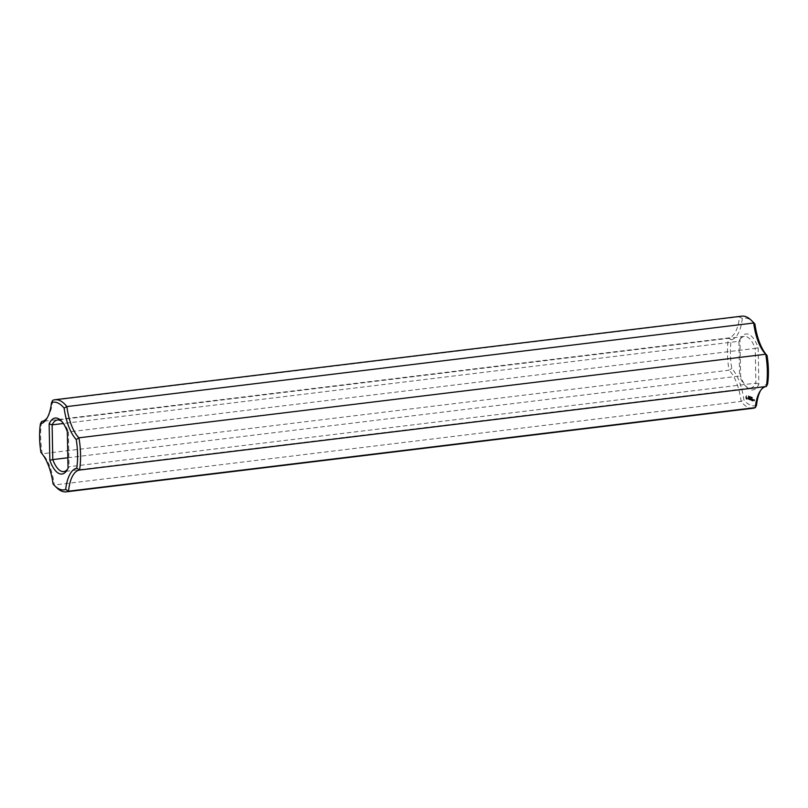 <?xml version="1.0" encoding="UTF-8"?>
<svg xmlns="http://www.w3.org/2000/svg" width="808" height="808" viewBox="0 0 808 808"><rect width="100%" height="100%" fill="white"/><g stroke="black" fill="none" stroke-linecap="round" stroke-linejoin="round"><path stroke-width="0.61" stroke-dasharray="4.04 3.03" d="M47.369 417.605A37.107 15.453 83.1 0 0 48.046 416.595A37.107 15.453 83.1 0 0 52.682 400.374L739.482 316.797A46.389 19.311 83.1 0 1 741.795 316.16M760.631 390.395A39.34 16.372 83.1 0 1 761.298 389.244A39.34 16.372 83.1 0 1 767.6 384.113M756.5 405.384A44.157 18.382 83.1 0 1 743.885 399.869A39.34 16.372 83.1 0 0 731.765 368.448A44.157 18.382 83.1 0 1 731.22 339.825A39.34 16.372 83.1 0 0 742.32 318.554A44.157 18.382 83.1 0 1 753.026 321.978M739.956 339.784A28.199 11.736 83.1 0 1 741.047 337.724A28.199 11.736 83.1 0 1 758.156 347.733L758.853 384.154A28.199 11.736 83.1 0 1 747.097 387.507A28.199 11.736 83.1 0 1 740.663 376.195L739.956 339.784L738.926 341.289A25.977 10.817 83.1 0 1 739.694 339.885A25.977 10.817 83.1 0 1 744.259 336.421A25.977 10.817 83.1 0 1 755.207 348.399L758.156 347.733M746.511 398.99L745.966 397.092L746.582 395.607L747.552 398.102L747.077 399.233L746.178 399.031L745.633 397.132L746.117 395.668L747.218 397.819L746.744 399.273L746.178 399.031M748.804 396.233L748.582 395.728L748.471 396.274M748.299 396.324L748.753 396.88L748.733 396.284M747.935 398.657L748.471 397.879L747.955 397.203L748.562 397.496L748.147 399.021L747.794 397.082L748.228 398.859L747.602 398.697M749.168 396.738L748.905 395.87L748.834 396.779M749.561 397.051L748.905 396.051L749.228 397.102M750.167 396.829L749.481 396.647M750.178 396.576L749.541 396.385L749.834 396.869M750.794 397.092L750.602 396.607L750.834 397.566L749.794 397.344M749.673 396.92L750.167 397.455L750.329 396.486L750.46 397.435L750.329 396.829M748.723 399.051L748.976 397.415L749.349 399.435L748.036 399.162M749.531 399.627L749.491 397.637L750.066 399.748L749.198 399.667L749.157 397.677L749.733 399.788L749.198 399.667M750.794 397.587L750.268 396.647L750.46 397.627M750.945 400.192L750.612 398.889L750.602 400.233M750.612 398.889L750.238 399.829L750.248 397.97L750.925 399.728L750.945 398.273L750.986 400.263M751.016 397.9L751.329 396.91L751.389 397.859M751.369 398.051L751.682 397.061L751.743 398.021M751.248 397.172L751.349 397.758L750.622 397.253M752.117 397.748L751.955 397.203L752.167 398.091L751.622 397.243L751.591 398.091L752.096 397.748M751.955 397.203L751.703 397.91L751.278 397.273M751.733 397.718L752.127 398.384L752.48 397.718L751.783 398.001M751.763 400.606L751.238 398.405L751.43 400.647M752.016 400.718L751.975 398.728L751.682 400.758M752.521 397.879L752.339 397.364L752.187 397.92M752.45 397.98L751.733 398.102M753.046 399.556L752.339 399.101L752.803 401.061L752.268 400.718L752.238 398.95L752.713 399.606M753.652 399.566L753.288 400.576L752.622 399.384M753.803 400.616L753.783 399.516L754.137 400.526L753.47 400.657L753.45 399.556L753.47 400.657M754.238 400.808L754.49 399.526L754.52 400.93L753.51 400.132M56.802 487.79A46.389 19.311 83.1 0 1 54.308 484.992L741.108 401.414L743.885 399.869M753.005 408.262A46.389 19.311 83.1 0 1 741.108 401.414A37.107 15.453 83.1 0 0 729.069 370.185L731.765 368.448M53.065 483.931L54.308 484.992A37.107 15.453 83.1 0 0 42.269 453.763A46.389 19.311 83.1 0 1 41.642 421.524L728.442 337.946A37.107 15.453 83.1 0 0 739.482 316.797L742.32 318.554M731.22 339.825L728.442 337.946A46.389 19.311 83.1 0 0 729.069 370.185L42.269 453.763L40.945 452.52M61.822 421.473A25.977 10.817 83.1 0 1 62.721 422.261A25.977 10.817 83.1 0 1 68.407 431.977L67.337 431.805M67.62 469.094A25.977 10.817 83.1 0 0 68.306 468.115A25.977 10.817 83.1 0 0 69.074 466.711L755.874 383.133L755.207 348.399L68.407 431.977L69.074 466.711L68.044 468.216M758.853 384.154L755.874 383.133A25.977 10.817 83.1 0 1 750.541 388.002A25.977 10.817 83.1 0 1 745.279 385.739A25.977 10.817 83.1 0 1 739.593 376.023L740.663 376.195M67.842 457.762L739.593 376.023L738.926 341.289L63.357 423.493M749.016 396.253L748.4 396.324M748.491 398.748L747.834 398.849M748.38 399.091L748.642 397.455L748.38 399.091M749.299 399.526L748.39 399.314M749.905 398.91L749.228 398.809M750.955 397.061L751.016 397.799L750.622 397.142M750.329 399.92L750.279 398.93M749.996 399.96L749.915 398.011L749.996 399.506L750.268 398.607L750.592 399.768L750.662 398.455L750.693 400.212M751.652 399.677L750.975 399.566M753.096 399.273L752.006 399.142L752.47 401.101L751.935 400.758L751.905 398.99L752.44 399.334M754.52 400.93L753.904 400.849M754.217 400.051L754.228 400.889M746.44 398.364L746.259 396.587L746.592 398.354M750.814 397.263L750.006 397.334M751.41 397.94L752.086 397.839M753.046 400.263L753.036 399.586L753.238 400.344M753.571 400.303L753.218 399.677M753.551 399.627L753.036 399.586M753.369 399.546L753.379 400.223M754.46 400.374L753.935 400.334M749.117 396.667L748.42 396.748M750.854 397.213L750.208 397.253M751.198 397.324L750.541 397.425M752.167 397.566L751.49 397.637M751.793 397.223L751.087 397.304M752.48 397.718L751.44 397.778M752.47 397.809L751.814 397.9M752.117 397.546L751.44 397.617M752.086 397.253L751.42 397.334M751.642 397.051L750.935 397.122M751.612 397.657L750.975 397.758M751.773 397.415L751.087 397.465M759.954 391.405L761.298 389.244M48.046 416.595L46.702 418.756M62.721 422.261L60.903 420.493M68.306 468.115L66.953 470.276M739.694 339.885L741.047 337.724M745.279 385.739L747.097 387.507M744.259 336.421L57.459 419.998M750.541 388.002L63.741 471.579"/><path stroke-width="1.21" d="M76.235 439.552L78.931 437.815A46.389 19.311 83.1 0 1 79.558 470.054L766.358 386.476L767.6 384.113A44.157 18.382 83.1 0 0 767.055 355.48A39.34 16.372 83.1 0 1 754.935 324.069L753.692 323.008L66.892 406.586L64.115 408.131A39.34 16.372 83.1 0 0 76.235 439.552A44.157 18.382 83.1 0 1 76.78 468.175L79.558 470.054A37.107 15.453 83.1 0 0 68.518 491.203L755.318 407.626A37.107 15.453 83.1 0 1 759.954 391.405A37.107 15.453 83.1 0 1 766.358 386.476A46.389 19.311 83.1 0 0 765.731 354.237A37.107 15.453 83.1 0 1 753.692 323.008A46.389 19.311 83.1 0 0 751.198 320.21A46.389 19.311 83.1 0 0 741.795 316.16L54.995 399.738A46.389 19.311 83.1 0 1 66.892 406.586A37.107 15.453 83.1 0 0 78.931 437.815L765.731 354.237L767.055 355.48M760.631 390.395A39.34 16.372 83.1 0 0 756.5 405.384L755.318 407.626A46.389 19.311 83.1 0 1 753.005 408.262L66.206 491.84A46.389 19.311 83.1 0 0 68.518 491.203L65.68 489.446A44.157 18.382 83.1 0 1 54.974 486.022A44.157 18.382 83.1 0 1 53.065 483.931A39.34 16.372 83.1 0 0 40.945 452.52A44.157 18.382 83.1 0 1 40.4 423.887A39.34 16.372 83.1 0 0 46.702 418.756A39.34 16.372 83.1 0 0 51.5 402.616L52.682 400.374A46.389 19.311 83.1 0 1 54.995 399.738M65.68 489.446A39.34 16.372 83.1 0 1 76.78 468.175M51.5 402.616A44.157 18.382 83.1 0 1 64.115 408.131M49.147 423.846A28.199 11.736 83.1 0 1 60.903 420.493A28.199 11.736 83.1 0 1 67.337 431.805L68.044 468.216A28.199 11.736 83.1 0 1 66.953 470.276A28.199 11.736 83.1 0 1 49.843 460.267L49.147 423.846L52.126 424.867A25.977 10.817 83.1 0 1 57.459 419.998A25.977 10.817 83.1 0 1 61.822 421.473M751.198 320.21L753.026 321.978A44.157 18.382 83.1 0 1 754.935 324.069M66.206 491.84A46.389 19.311 83.1 0 1 56.802 487.79L54.974 486.022M47.369 417.605A37.107 15.453 83.1 0 1 41.642 421.524L40.4 423.887M67.62 469.094A25.977 10.817 83.1 0 1 63.741 471.579A25.977 10.817 83.1 0 1 52.793 459.601L49.843 460.267M67.842 457.762L52.793 459.601L52.126 424.867L63.357 423.493"/></g></svg>
